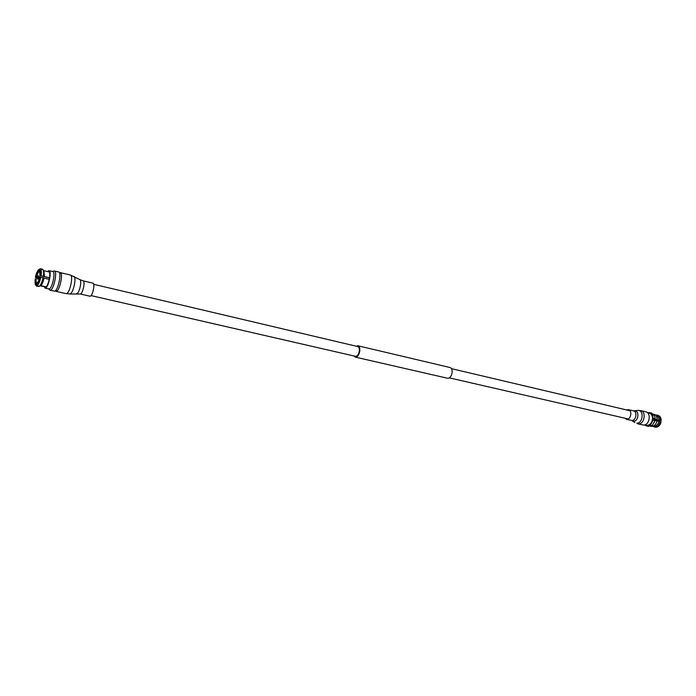 <?xml version="1.0" encoding="UTF-8"?>
<svg xmlns="http://www.w3.org/2000/svg" width="696" height="696" viewBox="0 0 696 696"><rect width="100%" height="100%" fill="white"/><g stroke="black" fill="none" stroke-linecap="round" stroke-linejoin="round"><path stroke-width="1.04" d="M49.259 279.348L44.074 278.139C43.161 282.037 42.065 284.525 40.777 285.612L46.04 286.813M45.701 287.022L40.377 285.804L45.675 287.03M40.003 275.642L39.759 277.104M38.054 281.967L36.784 283.037C36.027 282.628 35.896 280.94 36.375 277.974C37.253 273.998 38.271 271.875 39.446 271.605L40.107 273.128M48.99 271.788L48.833 271.727C51.4 271.892 48.355 286.491 45.64 287.048L44.901 286.856M38.672 277.104L37.706 276.982L38.271 275.607L38.672 277.104L37.732 279.183M38.245 275.746L38.419 277.043M48.659 271.71L49.077 270.666C52 270.857 48.537 287.483 45.449 288.1L44.083 286.665M45.014 288.135L49.216 288.962C52.331 288.353 55.784 271.753 52.835 271.562L54.271 270.935L58.534 271.953M48.546 288.944L50.39 290.189C53.844 289.527 57.664 271.17 54.392 270.953M49.912 290.223L54.68 291.163C58.159 290.51 61.97 272.197 58.664 271.971M42.352 269.248L44.066 270.918L44.361 276.547L49.547 277.765M36.505 277.339L35.557 277.217C36.401 273.606 37.419 271.266 38.619 270.196L39.942 271.066M36.436 277.687L35.557 277.217M36.758 284.003L36.018 284.386C35.061 284.133 34.809 282.272 35.27 278.791L36.227 278.922M35.27 278.791L35.27 284.647L36.383 286.03L38.384 286.456M39.133 286.343L38.558 286.517M38.741 286.535L36.566 286.039L36.018 284.386M40.777 285.612L39.22 286.369L37.045 285.865L36.497 284.212C37.706 283.176 38.732 280.827 39.585 277.173L39.794 277.095C38.846 281.167 37.706 283.759 36.375 284.882M44.074 278.139L43.039 277.704C41.995 282.254 40.716 285.142 39.22 286.369M43.039 277.704L39.794 277.095M39.768 270.718L39.107 270.005L39.681 270.387L39.881 275.572L49.52 277.93M44.361 276.547L39.881 275.572M43.013 269.578C43.7 270.622 43.805 272.797 43.326 276.103M41.151 275.599C41.708 271.544 41.456 269.265 40.403 268.752L39.107 270.005M38.619 270.196L39.829 268.96M39.063 270.857C37.967 271.849 37.027 273.989 36.262 277.278M35.966 278.861C35.574 281.88 35.774 283.585 36.566 283.968L36.662 283.977M40.855 277.191C39.811 281.75 38.541 284.647 37.045 285.865M52.731 271.536L53.47 271.257M35.896 285.055L35.27 284.647M39.228 269.343C40.316 269.543 40.603 271.597 40.081 275.494M35.357 277.295C36.279 273.284 37.41 270.692 38.741 269.535M38.097 278.713L37.619 279.157M37.645 279.018L37.506 278.035L38.245 278.417M37.706 276.982L37.506 278.035M47.598 271.579L48.798 270.953M48.355 270.848L48.198 271.718M37.662 276.999L38.645 277.225M92.846 283.133C95.308 283.333 92.751 295.835 90.149 296.261L80.344 294.008C82.894 293.573 85.478 281.01 83.068 280.819L92.846 283.133M59.464 272.788L60.256 272.615C63.484 272.832 59.786 290.658 56.376 291.293L55.271 290.815M93.664 284.299L357.788 346.573C359.058 347.069 359.571 348.6 359.319 351.167C358.614 354.577 357.344 356.291 355.517 356.335L91.037 295.591M356.308 346.225L357.979 345.781L450.06 367.531C451.66 368.123 452.339 369.837 452.113 372.673C451.356 376.414 449.833 378.285 447.563 378.259L355.334 357.126L354.029 355.987M357.979 345.781C359.458 346.356 360.05 348.13 359.754 351.123C358.936 355.082 357.457 357.083 355.334 357.126M624.599 418.122L626.8 419.262C630.994 419.488 632.525 410.379 628.418 409.674L626.504 409.927M637.701 423.82L643.574 425.065C649.472 425.413 651.595 412.798 645.81 411.797L640.772 410.605C646.549 411.597 644.418 424.255 638.528 423.907L636.797 423.177C642.939 423.464 644.27 409.988 638.067 410.423L640.772 410.605M654.571 420.506L653.605 420.166L653.718 419.035L658.938 420.254C658.86 417.748 657.903 416.199 656.076 415.608L655.884 415.564M647.315 412.545L651.491 412.972L654.649 416.008L655.284 419.244L657.111 419.671C657.05 416.721 655.945 414.894 653.814 414.198L653.466 414.12M654.649 416.008L655.284 418.87L652.535 418.366M649.403 412.467C651.665 413.189 652.874 415.103 653.039 418.218L655.136 418.714M654.597 420.375L652.352 420.106C651.447 423.368 649.725 425.134 647.184 425.387L644.661 424.908M653.727 425.9L654.745 426.126C656.841 425.656 658.198 424.073 658.825 421.376L656.972 420.95M654.745 426.126L656.363 427.266C658.808 426.744 660.382 424.917 661.096 421.767L658.825 421.376M653.892 426.135L654.466 427.031L655.658 427.109M652.744 426.3L654.466 427.031M656.293 415.12L655.641 414.973M655.841 415.503L656.902 415.034C659.008 415.712 660.095 417.504 660.165 420.401L658.938 420.254M653.718 419.123L654.336 419.27L654.249 420.314M654.336 419.305L660.165 420.401M655.327 427.031C657.772 426.509 659.347 424.673 660.052 421.524M652.352 420.106L652.535 418.226L653.039 418.218M654.127 426.97L655.51 427.266M661.2 420.645C661.13 417.748 660.043 415.956 657.938 415.277L656.902 415.034M659.686 421.48L659.738 420.567M655.284 419.244L654.701 418.844M650.638 426.274L650.986 426.352C653.996 426.57 655.997 424.725 656.998 420.802L655.171 420.375M654.71 419.244L657.111 419.671M655.101 420.749L652.535 425.091L648.359 426.43L644.426 424.969M654.953 420.593L652.535 425.091M652.857 420.106C651.665 424.273 649.464 426.222 646.262 425.952M647.506 412.702L649.237 413.111C651.265 413.746 652.361 415.451 652.535 418.226M83.068 280.819L79.883 279.609C82.206 280.427 79.405 293.242 76.804 293.677L76.403 293.695M73.915 276.373C76.769 277.373 73.263 293.399 70.07 293.938L66.494 293.599C69.965 292.99 73.637 275.251 70.34 275.007L79.883 279.609M634.221 410.936L634.674 410.892C639.65 410.553 638.571 421.393 633.647 421.176L631.898 420.428C636.101 420.662 637.623 411.58 633.508 410.875L628.418 409.674M36.784 283.037L37.401 283.176M49.077 270.666L52.835 271.562M55.558 290.536L57.046 290.876M43.892 270.7L49.19 271.953M40.403 268.752L42.569 269.265M39.446 271.605L40.055 271.753M59.604 273.171L61.083 273.519M60.256 272.615L70.34 275.007M69.817 293.982L79.988 294.034M55.906 291.328L66.007 293.625M630.019 410.753L451.487 368.663M628.114 418.931L449.338 377.876M633.508 410.875L637.606 410.457M632.038 420.671L634.787 422.55M631.298 420.367L626.2 419.201"/></g></svg>
